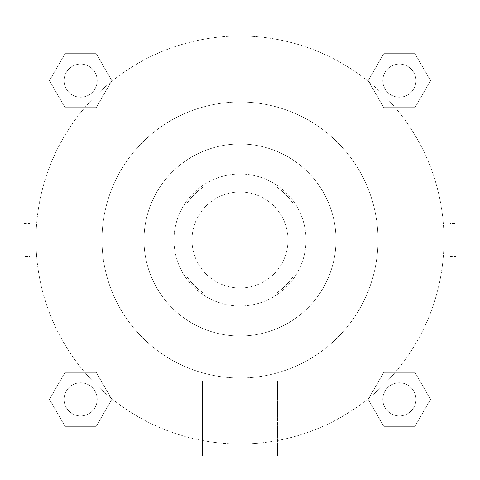 <?xml version="1.0" encoding="UTF-8"?>
<svg xmlns="http://www.w3.org/2000/svg" width="480" height="480" viewBox="0 0 480 480"><rect width="100%" height="100%" fill="white"/><g stroke="black" fill="none" stroke-linecap="round" stroke-linejoin="round"><path stroke-width="0.36" stroke-dasharray="2.4 1.8" d="M288 240A48 48 0 0 0 216 198.432A48 48 0 0 0 216 281.568A48 48 0 0 0 288 240A48 48 0 0 0 216 198.432A48 48 0 0 0 216 281.568A48 48 0 0 0 288 240M275.208 294L204.792 294A64.464 64.464 0 0 1 186 275.208L186 204.792A64.464 64.464 0 0 1 204.792 186L275.208 186A64.464 64.464 0 0 1 294 204.792L294 275.208A64.464 64.464 0 0 1 275.208 294L204.792 294A64.464 64.464 0 0 1 186 275.208L186 204.792A64.464 64.464 0 0 1 204.792 186L275.208 186A64.464 64.464 0 0 1 294 204.792L294 275.208A64.464 64.464 0 0 1 275.208 294M240 174A66 66 0 0 1 297.156 273A66 66 0 0 1 182.844 273A66 66 0 0 1 240 174A66 66 0 0 0 174 240A66 66 0 0 0 240 306A66 66 0 0 0 306 240A66 66 0 0 0 240 174M240 144A96 96 0 0 1 323.136 288A96 96 0 0 1 156.864 288A96 96 0 0 1 240 144A96 96 0 0 1 323.136 288A96 96 0 0 1 156.864 288A96 96 0 0 1 240 144M240 102A138 138 0 0 1 359.514 309A138 138 0 0 1 120.486 309A138 138 0 0 1 240 102A138 138 0 0 0 102 240A138 138 0 0 0 240 378A138 138 0 0 0 378 240A138 138 0 0 0 240 102M49.464 80.64L65.052 53.64L96.228 53.64L111.816 80.64L96.228 107.64L65.052 107.64L49.464 80.64L65.052 53.64L96.228 53.64L111.816 80.64L96.228 107.64L65.052 107.64L49.464 80.64L65.052 53.64L96.228 53.64L111.816 80.64L96.228 107.64L65.052 107.64L49.464 80.64M49.464 399.36L65.052 372.36L96.228 372.36L111.816 399.36L96.228 426.36L65.052 426.36L49.464 399.36L65.052 372.36L96.228 372.36L111.816 399.36L96.228 426.36L65.052 426.36L49.464 399.36L65.052 372.36L96.228 372.36L111.816 399.36L96.228 426.36L65.052 426.36L49.464 399.36M24 456L24 24L456 24L456 456L24 456L24 24L456 24L456 456L24 456L24 24L456 24L456 456L24 456L24 24L456 24L456 456L24 456M368.184 80.64L383.772 53.64L414.948 53.64L430.536 80.64L414.948 107.64L383.772 107.64L368.184 80.64L383.772 53.64L414.948 53.64L430.536 80.64L414.948 107.64L383.772 107.64L368.184 80.64L383.772 53.64L414.948 53.64L430.536 80.64L414.948 107.64L383.772 107.64L368.184 80.64M368.184 399.36L383.772 372.36L414.948 372.36L430.536 399.36L414.948 426.36L383.772 426.36L368.184 399.36L383.772 372.36L414.948 372.36L430.536 399.36L414.948 426.36L383.772 426.36L368.184 399.36L383.772 372.36L414.948 372.36L430.536 399.36L414.948 426.36L383.772 426.36L368.184 399.36M256.5 24L223.5 24L256.5 24.012M444 240A204 204 0 0 0 138 63.33A204 204 0 0 0 138 416.67A204 204 0 0 0 444 240A204 204 0 0 0 138 63.33A204 204 0 0 0 138 416.67A204 204 0 0 0 444 240M97.2 399.36A16.56 16.56 0 0 0 72.36 385.02A16.56 16.56 0 0 0 72.36 413.7A16.56 16.56 0 0 0 97.2 399.36A16.56 16.56 0 0 0 72.36 385.02A16.56 16.56 0 0 0 72.36 413.7A16.56 16.56 0 0 0 97.2 399.36A16.56 16.56 0 0 0 72.36 385.02A16.56 16.56 0 0 0 72.36 413.7A16.56 16.56 0 0 0 97.2 399.36A16.56 16.56 0 0 0 72.36 385.02A16.56 16.56 0 0 0 72.36 413.7A16.56 16.56 0 0 0 97.2 399.36M97.2 80.64A16.56 16.56 0 0 0 72.36 66.3A16.56 16.56 0 0 0 72.36 94.98A16.56 16.56 0 0 0 97.2 80.64A16.56 16.56 0 0 0 72.36 66.3A16.56 16.56 0 0 0 72.36 94.98A16.56 16.56 0 0 0 97.2 80.64A16.56 16.56 0 0 0 72.36 66.3A16.56 16.56 0 0 0 72.36 94.98A16.56 16.56 0 0 0 97.2 80.64A16.56 16.56 0 0 0 72.36 66.3A16.56 16.56 0 0 0 72.36 94.98A16.56 16.56 0 0 0 97.2 80.64M415.92 80.64A16.56 16.56 0 0 0 391.08 66.3A16.56 16.56 0 0 0 391.08 94.98A16.56 16.56 0 0 0 415.92 80.64A16.56 16.56 0 0 0 391.08 66.3A16.56 16.56 0 0 0 391.08 94.98A16.56 16.56 0 0 0 415.92 80.64A16.56 16.56 0 0 0 391.08 66.3A16.56 16.56 0 0 0 391.08 94.98A16.56 16.56 0 0 0 415.92 80.64A16.56 16.56 0 0 0 391.08 66.3A16.56 16.56 0 0 0 391.08 94.98A16.56 16.56 0 0 0 415.92 80.64M382.8 399.36A16.56 16.56 0 0 1 407.64 385.02A16.56 16.56 0 0 1 407.64 413.7A16.56 16.56 0 0 1 382.8 399.36A16.56 16.56 0 0 1 407.64 385.02A16.56 16.56 0 0 1 407.64 413.7A16.56 16.56 0 0 1 382.8 399.36M277.5 456L202.5 456L277.5 456L202.5 456L277.5 456L277.5 381.024L202.5 381.024L277.5 381.024L277.5 456M24 240L24 223.5L24.012 240M456 240L456 223.5L456 240M449.952 240L449.952 223.5L449.952 240M415.92 399.36A16.56 16.56 0 0 0 391.08 385.02A16.56 16.56 0 0 0 391.08 413.7A16.56 16.56 0 0 0 415.92 399.36A16.56 16.56 0 0 0 391.08 385.02A16.56 16.56 0 0 0 391.08 413.7A16.56 16.56 0 0 0 415.92 399.36M455.988 223.5L455.988 256.5L456 223.5L449.952 223.5M202.5 381.024L277.5 381.024L202.5 381.024L202.5 456L202.5 381.024M24.012 256.5L24 223.5L24 256.5L30.048 256.5L30.048 223.5L30.048 256.5M300 168L300 312L360 312L360 168L300 168M120 168L180 168L180 312L120 312L120 168M300 240L300 204L300 240M180 240L180 204L180 240M360 240L360 204L360 240M372 204L372 276M120 240L120 276L120 240M108 276L108 204M449.952 256.5L455.988 256.5M24.012 223.5L30.048 223.5"/><path stroke-width="0.72" d="M456 24L456 456L24 456L24 24L456 24M300 168L300 312L360 312L360 168L300 168M180 312L180 168L120 168L120 312L180 312M360 276L372 276L372 204L360 204M120 204L108 204L108 276L120 276M300 204L180 204M300 276L180 276"/></g></svg>
